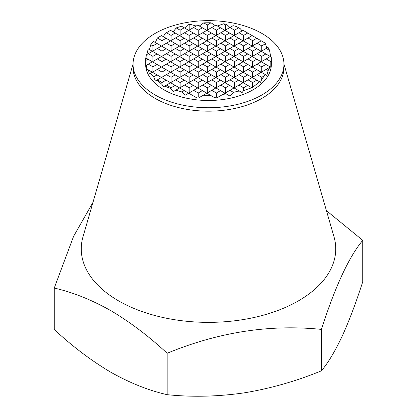 <?xml version="1.0" encoding="UTF-8"?>
<svg xmlns="http://www.w3.org/2000/svg" width="417" height="417" viewBox="0 0 417 417"><rect width="100%" height="100%" fill="white"/><g stroke="black" fill="none" stroke-linecap="round" stroke-linejoin="round"><path stroke-width="0.63" d="M283.941 64.192L283.941 67.617A75.441 43.556 180 0 1 237.367 107.857A75.441 43.556 180 0 1 155.155 98.412A75.441 43.556 180 0 1 133.059 67.617L133.059 64.192A75.441 43.556 180 0 1 179.633 23.957A75.441 43.556 180 0 1 261.845 33.396A75.441 43.556 180 0 1 283.941 64.192A75.441 43.556 180 0 1 237.367 104.432A75.441 43.556 180 0 1 155.155 94.993A75.441 43.556 180 0 1 133.059 64.192M283.935 63.994L333.996 236.778A127.237 73.46 180 0 1 266.755 314.209A127.237 73.46 180 0 1 118.527 300.845A127.237 73.46 180 0 1 83.004 236.778L133.065 63.994M271.368 59.063A62.868 36.295 180 0 1 271.243 61.335L270.805 61.586L266.182 58.917L270.31 56.535L271.274 57.093A62.868 36.295 180 0 1 271.368 59.063L271.368 64.192A62.868 36.295 180 0 1 232.556 97.729A62.868 36.295 180 0 1 164.048 89.858A62.868 36.295 180 0 1 145.632 64.192L145.632 59.063A62.868 36.295 180 0 1 145.669 57.874L147.978 59.204L145.684 60.528L145.992 65.485L146.258 65.328L146.852 69.029L148.384 69.91L149.395 73.991L152.419 72.24L157.042 74.909L153.696 76.843L155.359 81.018L156.98 80.08L161.984 84.422L163.344 86.877L164.699 86.095L171.053 88.665L173.196 91.662L179.628 87.951L184.246 90.619L181.932 91.954A62.868 36.295 180 0 1 175.906 90.098M153.696 76.843A62.868 36.295 180 0 1 150.646 73.267M145.684 60.528A62.868 36.295 180 0 1 145.632 59.063M148.29 53.684L152.419 51.301L157.042 53.97L152.914 56.352L148.29 53.684L146.331 54.815L145.992 58.057M152.419 51.301L148.233 48.883L146.852 54.512M150.798 44.661A62.868 36.295 180 0 1 153.519 41.46L157.042 43.498L152.914 45.88L150.798 44.661L149.395 49.55M157.345 37.983L155.359 42.524M166.43 32.74L170.558 30.358L175.182 33.026L171.053 35.409L166.43 32.74L165.215 33.443L163.344 36.665M176.214 27.918A62.868 36.295 180 0 1 181.593 26.261L184.246 27.793L180.118 30.175L176.214 27.918L173.196 31.88M188.646 24.624A62.868 36.295 180 0 1 190.241 24.332L189.188 24.937L188.646 24.624L185.028 28.241M196.178 26.036L190.241 24.332M203.741 22.872A62.868 36.295 180 0 1 211.038 22.794L207.322 24.937L203.741 22.872L199.3 26.01M215.177 25.536L211.038 22.794M223.517 23.816A62.868 36.295 180 0 1 226.572 24.301L225.461 24.937L223.517 23.816L217.393 25.984M229.913 27.501L226.572 24.301M233.103 25.661A62.868 36.295 180 0 1 236.569 26.584L238.66 27.793L234.531 30.175L229.908 27.506L233.103 25.661M242.084 30.947L240.411 28.804L238.66 27.793M92.975 202.354L73.595 236.319L54.241 288.064C72.522 292.192 91.344 299.693 110.703 310.576C129.828 321.867 148.65 336.097 167.165 353.262C218.461 332.083 269.877 324.129 321.424 329.399C335.169 286.542 348.946 256.856 362.759 240.338L326.422 210.642M157.36 79.861L161.488 77.479L166.112 80.147L161.984 82.53L157.36 79.861L156.98 80.08M166.43 85.094L170.558 82.712L175.182 85.381L171.053 87.768L166.43 85.094L164.699 86.095M148.29 64.155L152.419 61.768L157.042 64.437L152.914 66.824L148.29 64.155L146.258 65.328M157.36 69.389L161.488 67.007L166.112 69.675L161.984 72.058L157.36 69.389L152.914 71.959L152.914 66.824M166.43 74.627L170.558 72.24L175.182 74.909L171.053 77.296L166.43 74.627L161.984 77.192L161.984 72.058M175.494 79.861L179.628 77.479L184.246 80.147L180.118 82.53L175.494 79.861L171.053 82.425L171.053 77.296M184.564 85.094L188.692 82.712L193.316 85.381L189.188 87.768L184.564 85.094L180.118 87.664L180.118 82.53M193.634 90.333L197.762 87.951L202.386 90.619L198.257 93.001L193.634 90.333L189.188 92.897L189.188 87.768M157.36 58.917L161.488 56.535L166.112 59.204L161.984 61.586L157.36 58.917L152.914 61.487L152.914 56.352M166.43 64.155L170.558 61.768L175.182 64.437L171.053 66.824L166.43 64.155L161.984 66.72L161.984 61.586M175.494 69.389L179.628 67.007L184.246 69.675L180.118 72.058L175.494 69.389L171.053 71.959L171.053 66.824M184.564 74.627L188.692 72.24L193.316 74.909L189.188 77.296L184.564 74.627L180.118 77.192L180.118 72.058M193.634 79.861L197.762 77.479L202.386 80.147L198.257 82.53L193.634 79.861L189.188 82.425L189.188 77.296M202.704 85.094L206.832 82.712L211.455 85.381L207.322 87.768L202.704 85.094L198.257 87.664L198.257 82.53M211.768 90.333L215.897 87.951L220.52 90.619L216.392 93.001L211.768 90.333L207.322 92.897L207.322 87.768M157.36 48.45L161.488 46.063L166.112 48.732L161.984 51.119L157.36 48.45L152.914 51.015L152.914 45.88M166.43 53.684L170.558 51.301L175.182 53.97L171.053 56.352L166.43 53.684L161.984 56.248L161.984 51.119M175.494 58.917L179.628 56.535L184.246 59.204L180.118 61.586L175.494 58.917L171.053 61.487L171.053 56.352M184.564 64.155L188.692 61.768L193.316 64.437L189.188 66.824L184.564 64.155L180.118 66.72L180.118 61.586M193.634 69.389L197.762 67.007L202.386 69.675L198.257 72.058L193.634 69.389L189.188 71.959L189.188 66.824M202.704 74.627L206.832 72.24L211.455 74.909L207.322 77.296L202.704 74.627L198.257 77.192L198.257 72.058M211.768 79.861L215.897 77.479L220.52 80.147L216.392 82.53L211.768 79.861L207.322 82.425L207.322 77.296M220.838 85.094L224.966 82.712L229.59 85.381L225.461 87.768L220.838 85.094L216.392 87.664L216.392 82.53M157.36 37.978L161.488 35.591L166.112 38.26L161.984 40.647L157.329 37.994M166.43 43.212L170.558 40.83L175.182 43.498L171.053 45.88L166.43 43.212L161.984 45.776L161.984 40.647M175.494 48.45L179.628 46.063L184.246 48.732L180.118 51.119L175.494 48.45L171.053 51.015L171.053 45.88M184.564 53.684L188.692 51.301L193.316 53.97L189.188 56.352L184.564 53.684L180.118 56.248L180.118 51.119M193.634 58.917L197.762 56.535L202.386 59.204L198.257 61.586L193.634 58.917L189.188 61.487L189.188 56.352M202.704 64.155L206.832 61.768L211.455 64.437L207.322 66.824L202.704 64.155L198.257 66.72L198.257 61.586M211.768 69.389L215.897 67.007L220.52 69.675L216.392 72.058L211.768 69.389L207.322 71.959L207.322 66.824M220.838 74.627L224.966 72.24L229.59 74.909L225.461 77.296L220.838 74.627L216.392 77.192L216.392 72.058M229.908 79.861L234.036 77.479L238.66 80.147L234.531 82.53L229.908 79.861L225.461 82.425L225.461 77.296M175.494 37.978L179.628 35.591L184.246 38.26L180.118 40.647L175.494 37.978L171.053 40.543L171.053 35.409M184.564 43.212L188.692 40.83L193.316 43.498L189.188 45.88L184.564 43.212L180.118 45.776L180.118 40.647M193.634 48.45L197.762 46.063L202.386 48.732L198.257 51.119L193.634 48.45L189.188 51.015L189.188 45.88M202.704 53.684L206.832 51.301L211.455 53.97L207.322 56.352L202.704 53.684L198.257 56.248L198.257 51.119M211.768 58.917L215.897 56.535L220.52 59.204L216.392 61.586L211.768 58.917L207.322 61.487L207.322 56.352M220.838 64.155L224.966 61.768L229.59 64.437L225.461 66.824L220.838 64.155L216.392 66.72L216.392 61.586M229.908 69.389L234.036 67.007L238.66 69.675L234.531 72.058L229.908 69.389L225.461 71.959L225.461 66.824M238.972 74.627L243.106 72.24L247.729 74.909L243.596 77.296L238.972 74.627L234.531 77.192L234.531 72.058M184.564 32.74L188.692 30.358L193.316 33.026L189.188 35.409L184.564 32.74L180.118 35.309L180.118 30.175M193.634 37.978L197.762 35.591L202.386 38.26L198.257 40.647L193.634 37.978L189.188 40.543L189.188 35.409M202.704 43.212L206.832 40.83L211.455 43.498L207.322 45.88L202.704 43.212L198.257 45.776L198.257 40.647M211.768 48.45L215.897 46.063L220.52 48.732L216.392 51.119L211.768 48.45L207.322 51.015L207.322 45.88M220.838 53.684L224.966 51.301L229.59 53.97L225.461 56.352L220.838 53.684L216.392 56.248L216.392 51.119M229.908 58.917L234.036 56.535L238.66 59.204L234.531 61.586L229.908 58.917L225.461 61.487L225.461 56.352M238.972 64.155L243.106 61.768L247.729 64.437L243.596 66.824L238.972 64.155L234.531 66.72L234.531 61.586M248.042 69.389L252.17 67.007L256.794 69.675L252.666 72.058L248.042 69.389L243.596 71.959L243.596 66.824M193.634 27.506L197.762 25.119L202.386 27.793L198.257 30.175L193.634 27.506L189.188 30.071L189.188 24.937M202.704 32.74L206.832 30.358L211.455 33.026L207.322 35.409L202.704 32.74L198.257 35.309L198.257 30.175M211.768 37.978L215.897 35.591L220.52 38.26L216.392 40.647L211.768 37.978L207.322 40.543L207.322 35.409M220.838 43.212L224.966 40.83L229.59 43.498L225.461 45.88L220.838 43.212L216.392 45.776L216.392 40.647M229.908 48.45L234.036 46.063L238.66 48.732L234.531 51.119L229.908 48.45L225.461 51.015L225.461 45.88M238.972 53.684L243.106 51.301L247.729 53.97L243.596 56.352L238.972 53.684L234.531 56.248L234.531 51.119M248.042 58.917L252.17 56.535L256.794 59.204L252.666 61.586L248.042 58.917L243.596 61.487L243.596 56.352M257.112 64.155L261.24 61.768L265.864 64.437L261.735 66.824L257.112 64.155L252.666 66.72L252.666 61.586M211.768 27.506L215.897 25.119L220.52 27.793L216.392 30.175L211.768 27.506L207.322 30.071L207.322 24.937M220.838 32.74L224.966 30.358L229.59 33.026L225.461 35.409L220.838 32.74L216.392 35.309L216.392 30.175M229.908 37.978L234.036 35.591L238.66 38.26L234.531 40.647L229.908 37.978L225.461 40.543L225.461 35.409M238.972 43.212L243.106 40.83L247.729 43.498L243.596 45.88L238.972 43.212L234.531 45.776L234.531 40.647M248.042 48.45L252.17 46.063L256.794 48.732L252.666 51.119L248.042 48.45L243.596 51.015L243.596 45.88M257.112 53.684L261.24 51.301L265.864 53.97L261.735 56.352L257.112 53.684L252.666 56.248L252.666 51.119M238.972 32.74L243.106 30.358L247.729 33.026L243.596 35.409L238.972 32.74L234.531 35.309L234.531 30.175M248.042 37.978L252.17 35.591L256.794 38.26L252.666 40.647L248.042 37.978L243.596 40.543L243.596 35.409M257.112 43.212L261.24 40.83L264.748 42.852A62.868 36.295 180 0 1 265.473 43.722L261.735 45.88L257.112 43.212L252.666 45.776L252.666 40.647M247.729 33.026L252.17 35.591M256.794 38.26L260.02 40.121L260.516 41.247M161.984 84.422L161.984 82.53M188.275 93.429L188.692 93.184L189.526 93.663A62.868 36.295 180 0 1 188.275 93.429L185.028 95.3L181.932 91.954M203.282 95.232L206.832 93.184L210.559 95.337A62.868 36.295 180 0 1 203.282 95.232L199.3 97.531L198.257 96.744L198.257 93.001M222.866 94.393L224.966 93.184L226.191 93.888A62.868 36.295 180 0 1 222.866 94.393L217.393 97.557L216.392 97.135L216.392 93.001M229.908 90.333L234.036 87.951L238.66 90.619L237.581 91.24A62.868 36.295 180 0 1 233.447 92.376L229.908 90.333L225.461 92.897L225.461 87.768M238.972 85.094L243.106 82.712L247.729 85.381L243.596 87.768L238.972 85.094L234.531 87.664L234.531 82.53M248.042 79.861L252.17 77.479L256.794 80.147L252.666 82.53L248.042 79.861L243.596 82.425L243.596 77.296M257.112 74.627L261.24 72.24L265.316 74.596A62.868 36.295 180 0 1 264.237 75.852L261.735 77.296L257.112 74.627L252.666 77.192L252.666 72.058M266.182 69.389L269.7 67.356A62.868 36.295 180 0 1 268.147 70.525L266.182 69.389L261.735 71.959L261.735 66.824M266.182 48.45L268.022 47.382A62.868 36.295 180 0 1 269.544 50.389L266.182 48.45L261.735 51.015L261.735 45.88M266.823 48.08L265.473 43.722M270.732 56.78L269.544 50.389M269.7 67.356L270.31 67.007L270.69 67.226L271.243 61.335M265.316 74.596L266.823 75.461L268.147 70.525M237.581 91.24L239.561 91.135L242.084 92.595L243.596 90.583L251.785 87.726L252.238 87.987L252.666 87.252L259.671 81.805L260.516 82.295L261.735 79.439L264.237 75.852M226.191 93.888L229.913 96.04L233.447 92.376M210.559 95.337L215.177 98L216.392 97.135M189.526 93.663L196.178 97.505L198.257 96.744M362.759 240.338L362.759 281.762C356.009 302.742 349.123 320.949 342.091 336.378C335.044 351.286 328.158 362.769 321.424 370.822C296.237 381.159 270.529 388.498 244.294 392.84C217.997 396.635 192.289 397.25 167.165 394.685L167.165 353.262M321.424 370.822L321.424 329.399M167.165 394.685C148.65 390.463 129.828 382.962 110.703 372.173C91.339 360.695 72.522 346.464 54.241 329.487L54.241 288.064M229.908 27.506L225.461 30.071L225.461 24.937M220.52 27.793L224.966 30.358M229.59 33.026L234.036 35.591M238.66 38.26L243.106 40.83M247.729 43.498L252.17 46.063M256.794 48.732L261.24 51.301M265.864 53.97L270.31 56.535M270.805 66.225L270.805 61.586M266.182 58.917L261.735 61.487L261.735 56.352M202.386 27.793L206.832 30.358M211.455 33.026L215.897 35.591M220.52 38.26L224.966 40.83M229.59 43.498L234.036 46.063M238.66 48.732L243.106 51.301M247.729 53.97L252.17 56.535M256.794 59.204L261.24 61.768M265.864 64.437L270.31 67.007M184.246 27.793L188.692 30.358M193.316 33.026L197.762 35.591M202.386 38.26L206.832 40.83M211.455 43.498L215.897 46.063M220.52 48.732L224.966 51.301M229.59 53.97L234.036 56.535M238.66 59.204L243.106 61.768M247.729 64.437L252.17 67.007M256.794 69.675L261.24 72.24M261.735 79.439L261.735 77.296M175.182 33.026L179.628 35.591M184.246 38.26L188.692 40.83M193.316 43.498L197.762 46.063M202.386 48.732L206.832 51.301M211.455 53.97L215.897 56.535M220.52 59.204L224.966 61.768M229.59 64.437L234.036 67.007M238.66 69.675L243.106 72.24M247.729 74.909L252.17 77.479M256.794 80.147L259.671 81.805M252.238 87.987L247.729 85.381M252.666 87.252L252.666 82.53M166.112 38.26L170.558 40.83M175.182 43.498L179.628 46.063M184.246 48.732L188.692 51.301M193.316 53.97L197.762 56.535M202.386 59.204L206.832 61.768M211.455 64.437L215.897 67.007M220.52 69.675L224.966 72.24M229.59 74.909L234.036 77.479M238.66 80.147L243.106 82.712M243.596 90.583L243.596 87.768M157.042 43.498L161.488 46.063M166.112 48.732L170.558 51.301M175.182 53.97L179.628 56.535M184.246 59.204L188.692 61.768M193.316 64.437L197.762 67.007M202.386 69.675L206.832 72.24M211.455 74.909L215.897 77.479M220.52 80.147L224.966 82.712M229.59 85.381L234.036 87.951M238.66 90.619L239.561 91.135M157.042 53.97L161.488 56.535M166.112 59.204L170.558 61.768M175.182 64.437L179.628 67.007M184.246 69.675L188.692 72.24M193.316 74.909L197.762 77.479M202.386 80.147L206.832 82.712M211.455 85.381L215.897 87.951M220.52 90.619L224.966 93.184M147.978 59.204L152.419 61.768M157.042 64.437L161.488 67.007M166.112 69.675L170.558 72.24M175.182 74.909L179.628 77.479M184.246 80.147L188.692 82.712M193.316 85.381L197.762 87.951M202.386 90.619L206.832 93.184M148.384 69.91L152.419 72.24M157.042 74.909L161.488 77.479M166.112 80.147L170.558 82.712M175.182 85.381L179.628 87.951M184.246 90.619L188.692 93.184M171.053 88.665L171.053 87.768"/></g></svg>
